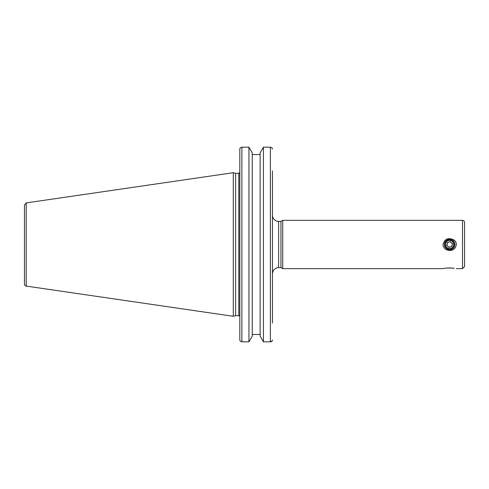 <?xml version="1.0" encoding="UTF-8"?>
<svg xmlns="http://www.w3.org/2000/svg" width="489" height="489" viewBox="0 0 489 489"><rect width="100%" height="100%" fill="white"/><g stroke="black" fill="none" stroke-linecap="round" stroke-linejoin="round"><path stroke-width="0.73" d="M464.55 241.933L464.55 247.067M445.228 244.5A4.419 4.419 0 0 0 451.854 248.326A4.419 4.419 0 0 0 451.854 240.674A4.419 4.419 0 0 0 445.228 244.5M444.403 244.5A5.245 5.245 0 0 0 452.27 249.042A5.245 5.245 0 0 0 452.27 239.958A5.245 5.245 0 0 0 444.403 244.5M442.967 244.5C444.813 238.656 448.554 237.214 454.195 240.16C458.847 243.571 455.076 250.961 449.648 250.441C445.742 250.209 443.517 248.229 442.967 244.5M280.955 267.624L278.62 267.624L278.62 221.376L280.955 221.376L280.955 267.624L282.734 268.65L442.967 268.65C444.813 267.984 448.554 267.85 454.195 268.259L449.648 267.911M278.62 221.376A6.168 6.168 0 0 1 272.459 215.209M272.459 323.064L272.459 170.899M272.459 171.926L272.459 236.279M272.459 252.721L272.459 322.037M282.734 268.65L282.734 220.35L462.496 220.35A2.054 2.054 0 0 1 464.55 222.403L464.55 266.597L462.496 268.65L456.329 268.65M280.955 221.376L282.734 220.35M238.797 315.674L235.6 315.674L235.6 173.326L238.797 173.326L238.797 315.674A1.027 1.027 0 0 1 239.824 316.701M239.824 149.035L239.824 339.965L240.123 341.065L241.878 341.817L241.878 147.183L240.123 147.935L239.824 149.035M272.159 341.065L272.459 339.965L272.159 341.065L270.399 341.817L263.43 341.817L260.124 336.139L260.124 152.861L263.43 147.183L270.399 147.183L270.399 341.817M272.159 147.935L272.459 149.035L272.159 147.935L270.399 147.183M248.938 341.817L252.251 336.139L252.251 152.861L248.938 147.183L248.938 341.817L241.878 341.817M260.124 154.53L252.251 154.53M271.829 341.383L271.444 341.603M271.144 341.713L270.441 341.817M241.878 147.183L248.938 147.183M24.45 215.129L24.45 204.946L26.21 202.911L26.21 286.089A2.054 2.054 0 0 1 24.45 284.054L24.45 273.871M24.45 204.946L24.45 284.054M26.21 202.911L233.296 172.709L233.296 316.291L26.21 286.089M252.251 334.47L260.124 334.47M263.43 147.183L263.43 341.817M448.713 248.504A4.114 4.114 0 0 1 446.646 241.688A4.114 4.114 0 0 1 453.578 243.308A4.114 4.114 0 0 1 448.713 248.504M448.975 247.391L446.805 245.362L447.484 242.471L450.32 241.609L452.484 243.638L451.812 246.529L448.975 247.391M452.148 245.081A2.567 2.567 0 0 0 451.402 242.623A2.567 2.567 0 0 1 450.393 246.957A2.567 2.567 0 0 0 452.148 245.081M450.393 246.957A2.567 2.567 0 0 1 447.142 243.919A2.567 2.567 0 0 1 451.402 242.623M462.496 220.35L462.496 268.65M278.62 267.624C274.879 267.99 272.819 270.044 272.459 273.791M238.797 173.326L239.824 172.299M235.6 173.326L233.296 172.709M235.6 315.674L233.296 316.291"/></g></svg>

